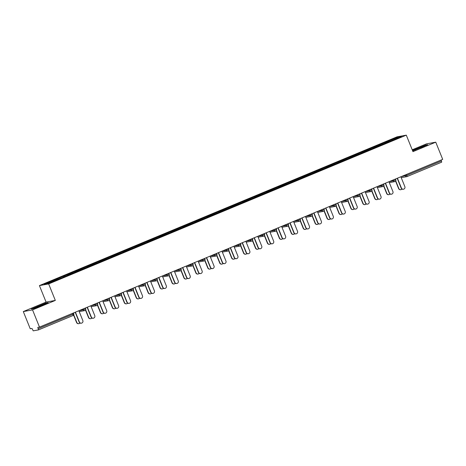 <?xml version="1.0" encoding="UTF-8"?>
<svg xmlns="http://www.w3.org/2000/svg" width="466" height="466" viewBox="0 0 466 466"><rect width="100%" height="100%" fill="white"/><g stroke="black" fill="none" stroke-linecap="round" stroke-linejoin="round"><path stroke-width="0.7" d="M23.3 311.573L32.544 309.896L55.326 300.419L46.082 302.096L23.3 311.573L30.249 328.78L31.979 328.466L33.243 330.848L38.486 329.899L37.769 327.412L39.493 327.103L442.7 159.372L435.751 142.171L426.507 143.848L412.218 149.79M46.082 302.096L39.418 285.6L397.055 136.829L406.3 135.152L48.662 283.922L39.418 285.6M57.009 279.746L56.613 279.151L44.188 284.324L47.404 283.736L67.11 275.656M56.613 279.151L63.393 276.221L63.731 277.06M64.331 276.81L63.877 276.134L63.393 276.221M63.877 276.134L75.323 271.259L75.661 272.097M76.255 271.847L75.801 271.171L75.323 271.259M75.801 271.171L87.247 266.296L87.585 267.135M88.179 266.89L87.73 266.208L87.247 266.296M87.73 266.208L99.176 261.339L99.514 262.177M100.108 261.927L99.654 261.251L99.176 261.339M99.654 261.251L111.1 256.376L111.438 257.215M112.032 256.964L111.584 256.288L111.1 256.376M111.584 256.288L123.024 251.413L123.368 252.252M123.962 252.007L123.507 251.325L123.024 251.413M123.507 251.325L134.954 246.45L135.291 247.289M135.886 247.044L135.431 246.363L134.954 246.45M135.431 246.363L146.877 241.493L147.221 242.332M147.815 242.081L147.361 241.405L146.877 241.493M147.361 241.405L158.807 236.53L159.145 237.369M159.739 237.124L159.285 236.443L158.807 236.53M159.285 236.443L170.731 231.567L171.069 232.406M171.669 232.161L171.214 231.48L170.731 231.567M171.214 231.48L182.66 226.61L182.998 227.449M183.592 227.198L183.138 226.523L182.66 226.61M183.138 226.523L194.584 221.647L194.922 222.486M195.522 222.235L195.068 221.56L194.584 221.647M195.068 221.56L206.514 216.684L206.852 217.523M207.446 217.278L206.991 216.597L206.514 216.684M206.991 216.597L218.438 211.727L218.775 212.566M219.37 212.315L218.921 211.64L218.438 211.727M218.921 211.64L230.367 206.764L230.705 207.603M231.299 207.353L230.845 206.677L230.367 206.764M230.845 206.677L242.291 201.801L242.629 202.64M243.223 202.395L242.774 201.714L242.291 201.801M242.774 201.714L254.215 196.838L254.558 197.677M255.152 197.433L254.698 196.751L254.215 196.838M254.698 196.751L266.144 191.881L266.482 192.72M267.076 192.47L266.622 191.794L266.144 191.881M266.622 191.794L278.068 186.918L278.412 187.757M279.006 187.507L278.551 186.831L278.068 186.918M278.551 186.831L289.998 181.956L290.335 182.794M290.93 182.55L290.475 181.868L289.998 181.956M290.475 181.868L301.921 176.998L302.259 177.837M302.859 177.587L302.405 176.911L301.921 176.998M302.405 176.911L313.851 172.036L314.189 172.874M314.783 172.624L314.329 171.948L313.851 172.036M314.329 171.948L325.775 167.073L326.113 167.911M326.713 167.667L326.258 166.985L325.775 167.073M326.258 166.985L337.704 162.11L338.042 162.949M338.636 162.704L338.182 162.022L337.704 162.11M338.182 162.022L349.628 157.153L349.966 157.991M350.56 157.741L350.112 157.065L349.628 157.153M350.112 157.065L361.558 152.19L361.896 153.029M362.49 152.784L362.035 152.102L361.558 152.19M362.035 152.102L373.482 147.227L373.819 148.066M374.414 147.821L373.965 147.139L373.482 147.227M373.965 147.139L385.405 142.27L385.749 143.109M386.343 142.858L385.889 142.182L385.405 142.27M385.889 142.182L398.313 137.01L401.529 136.427L389.122 141.705M67.092 275.546L389.104 141.594M68.933 274.783L68.537 274.194M80.857 269.82L80.467 269.231M92.786 264.863L92.39 264.269M104.71 259.9L104.32 259.312M116.64 254.937L116.244 254.349M128.564 249.974L128.173 249.386M140.493 245.017L140.097 244.423M152.417 240.054L152.027 239.466M164.347 235.091L163.95 234.503M176.27 230.134L175.874 229.54M188.2 225.171L187.804 224.583M200.124 220.208L199.728 219.62M212.047 215.251L211.657 214.657M223.977 210.288L223.581 209.7M235.901 205.325L235.511 204.737M247.83 200.363L247.434 199.774M259.754 195.405L259.364 194.811M271.684 190.443L271.288 189.854M283.608 185.48L283.217 184.891M295.537 180.523L295.141 179.928M307.461 175.56L307.065 174.971M319.391 170.597L318.994 170.008M331.314 165.634L330.918 165.046M343.238 160.677L342.848 160.083M355.168 155.714L354.772 155.126M367.092 150.751L366.701 150.163M379.021 145.794L378.625 145.2M406.48 174.441L406.847 175.35L441.477 160.945L441.11 160.036M441.477 160.945L441.681 162.174L407.068 176.573M398.104 137.854L398.313 137.01M32.544 309.896L39.493 327.103M55.326 300.419L48.662 283.922M406.3 135.152L412.969 151.648L435.751 142.171M412.655 150.873L427.683 144.681L425.627 145.054L412.486 150.46M46.122 302.923L31.362 309.063L33.424 308.69L41.835 305.434L48.179 302.55L46.204 303.133M403.463 189.213L403.224 189.254A1.911 1.858 -100.3 0 1 401.162 188.095L401.407 188.048A1.911 1.858 79.7 0 0 403.463 189.213A1.911 1.858 79.7 0 0 404.843 186.616L400.871 176.777M401.162 188.095L397.207 178.297M401.407 188.048L397.428 178.204M400.894 189.679L400.655 189.72A1.911 1.858 -100.3 0 1 398.593 188.561L398.832 188.514A1.911 1.858 79.7 0 0 401.983 189.039M395.774 180.942L398.832 188.514M395.617 181.187L398.593 188.561M420.716 147.804L422.4 147.081M423.279 146.679L424.444 146.056L422.621 146.563L418.136 148.316L414.251 150.174L415.515 149.819M412.556 150.635L426.868 145.054M41.212 305.673L42.895 304.95M43.775 304.548L44.94 303.925L43.536 304.281L37.705 306.576L34.746 308.043L36.01 307.688M32.113 308.929L37.839 306.325L47.363 302.923M391.539 194.171L391.3 194.217A1.911 1.858 -100.3 0 1 389.238 193.052L389.477 193.011A1.911 1.858 79.7 0 0 391.539 194.171A1.911 1.858 79.7 0 0 392.92 191.578L388.941 181.734M389.238 193.052L385.283 183.26M389.477 193.011L385.504 183.167M379.615 199.133L379.371 199.174A1.911 1.858 -100.3 0 1 377.309 198.015L377.553 197.968A1.911 1.858 79.7 0 0 379.615 199.133A1.911 1.858 79.7 0 0 380.99 196.541L377.017 186.697M377.309 198.015L373.353 188.223M377.553 197.968L373.575 188.13M367.686 204.096L367.447 204.137A1.911 1.858 -100.3 0 1 365.385 202.978L365.624 202.931A1.911 1.858 79.7 0 0 367.686 204.096A1.911 1.858 79.7 0 0 369.066 201.498L365.088 191.66M365.385 202.978L361.43 193.18M365.624 202.931L361.651 193.093M355.762 209.053L355.517 209.1A1.911 1.858 -100.3 0 1 353.461 207.935L353.7 207.894A1.911 1.858 79.7 0 0 355.762 209.053A1.911 1.858 79.7 0 0 357.137 206.461L353.164 196.623M353.461 207.935L349.5 198.143M353.7 207.894L349.721 198.05M343.832 214.016L343.593 214.063A1.911 1.858 -100.3 0 1 341.531 212.898L341.77 212.857A1.911 1.858 79.7 0 0 343.832 214.016A1.911 1.858 79.7 0 0 345.213 211.424L341.234 201.58M341.531 212.898L337.576 203.106M341.77 212.857L337.798 203.013M388.97 194.637L388.731 194.683A1.911 1.858 -100.3 0 1 386.669 193.518L386.908 193.477A1.911 1.858 79.7 0 0 390.054 193.996M383.85 185.905L386.908 193.477M383.687 186.144L386.669 193.518M377.041 199.599L376.802 199.646A1.911 1.858 -100.3 0 1 374.74 198.481L374.984 198.44A1.911 1.858 79.7 0 0 378.13 198.959M371.92 190.868L374.984 198.44M371.763 191.107L374.74 198.481M365.117 204.562L364.878 204.603A1.911 1.858 -100.3 0 1 362.816 203.444L363.055 203.397A1.911 1.858 79.7 0 0 366.2 203.922M359.997 195.825L363.055 203.397M359.834 196.07L362.816 203.444M353.187 209.519L352.948 209.566A1.911 1.858 -100.3 0 1 350.886 208.401L351.131 208.36A1.911 1.858 79.7 0 0 354.277 208.885M348.067 200.788L351.131 208.36M347.91 201.027L350.886 208.401M341.263 214.482L341.025 214.529A1.911 1.858 -100.3 0 1 338.963 213.364L339.201 213.323A1.911 1.858 79.7 0 0 342.353 213.842M336.143 205.751L339.201 213.323M335.98 205.989L338.963 213.364M331.909 218.979L331.664 219.02A1.911 1.858 -100.3 0 1 329.608 217.861L329.846 217.814A1.911 1.858 79.7 0 0 331.909 218.979A1.911 1.858 79.7 0 0 333.289 216.387L329.311 206.543M329.608 217.861L325.647 208.063M329.846 217.814L325.868 207.976M329.34 219.445L329.095 219.486A1.911 1.858 -100.3 0 1 327.033 218.327L327.278 218.28A1.911 1.858 79.7 0 0 330.423 218.804M324.22 210.708L327.278 218.28M324.056 210.952L327.033 218.327M319.979 223.936L319.74 223.983A1.911 1.858 -100.3 0 1 317.678 222.818L317.917 222.777A1.911 1.858 79.7 0 0 319.979 223.936A1.911 1.858 79.7 0 0 321.359 221.344L317.381 211.506M317.678 222.818L313.723 213.026M317.917 222.777L313.944 212.933M317.41 224.408L317.171 224.449A1.911 1.858 -100.3 0 1 315.109 223.29L315.348 223.243A1.911 1.858 79.7 0 0 318.499 223.767M312.29 215.671L315.348 223.243M312.127 215.915L315.109 223.29M308.055 228.899L307.816 228.946A1.911 1.858 -100.3 0 1 305.754 227.781L305.993 227.74A1.911 1.858 79.7 0 0 308.055 228.899A1.911 1.858 79.7 0 0 309.436 226.307L305.457 216.463M305.754 227.781L301.793 217.989M305.993 227.74L302.015 217.896M305.486 229.365L305.242 229.412A1.911 1.858 -100.3 0 1 303.185 228.247L303.424 228.206A1.911 1.858 79.7 0 0 306.57 228.724M300.366 220.634L303.424 228.206M300.203 220.872L303.185 228.247M296.126 233.862L295.887 233.903A1.911 1.858 -100.3 0 1 293.825 232.744L294.069 232.697A1.911 1.858 79.7 0 0 296.126 233.862A1.911 1.858 79.7 0 0 297.506 231.27L293.533 221.426M293.825 232.744L289.869 222.952M294.069 232.697L290.091 222.859M293.557 234.328L293.318 234.369A1.911 1.858 -100.3 0 1 291.256 233.21L291.495 233.163A1.911 1.858 79.7 0 0 294.646 233.687M288.437 225.596L291.495 233.163M288.279 225.835L291.256 233.21M284.202 238.825L283.963 238.866A1.911 1.858 -100.3 0 1 281.901 237.707L282.14 237.66A1.911 1.858 79.7 0 0 284.202 238.825A1.911 1.858 79.7 0 0 285.582 236.227L281.604 226.389M281.901 237.707L277.946 227.909M282.14 237.66L278.161 227.816M281.633 239.291L281.388 239.332A1.911 1.858 -100.3 0 1 279.332 238.173L279.571 238.126A1.911 1.858 79.7 0 0 282.716 238.65M276.513 230.554L279.571 238.126M276.35 230.798L279.332 238.173M272.272 243.782L272.033 243.829A1.911 1.858 -100.3 0 1 269.971 242.664L270.216 242.623A1.911 1.858 79.7 0 0 272.272 243.782A1.911 1.858 79.7 0 0 273.653 241.19L269.68 231.352M269.971 242.664L266.016 232.872M270.216 242.623L266.237 232.779M269.703 244.248L269.465 244.295A1.911 1.858 -100.3 0 1 267.402 243.13L267.641 243.089A1.911 1.858 79.7 0 0 270.793 243.607M264.583 235.516L267.641 243.089M264.426 235.755L267.402 243.13M260.348 248.745L260.11 248.786A1.911 1.858 -100.3 0 1 258.048 247.627L258.286 247.58A1.911 1.858 79.7 0 0 260.348 248.745A1.911 1.858 79.7 0 0 261.729 246.153L257.75 236.309M258.048 247.627L254.092 237.835M258.286 247.58L254.314 237.742M257.78 249.211L257.541 249.258A1.911 1.858 -100.3 0 1 255.479 248.093L255.718 248.052A1.911 1.858 79.7 0 0 258.863 248.57M252.659 240.479L255.718 248.052M252.496 240.718L255.479 248.093M248.425 253.708L248.18 253.749A1.911 1.858 -100.3 0 1 246.118 252.589L246.363 252.543A1.911 1.858 79.7 0 0 248.425 253.708A1.911 1.858 79.7 0 0 249.799 251.116L245.827 241.272M246.118 252.589L242.163 242.792M246.363 252.543L242.384 242.704M245.85 254.174L245.611 254.215A1.911 1.858 -100.3 0 1 243.549 253.055L243.794 253.009A1.911 1.858 79.7 0 0 246.939 253.533M240.73 245.436L243.794 253.009M240.573 245.681L243.549 253.055M236.495 258.665L236.256 258.712A1.911 1.858 -100.3 0 1 234.194 257.547L234.433 257.506A1.911 1.858 79.7 0 0 236.495 258.665A1.911 1.858 79.7 0 0 237.876 256.073L233.897 246.234M234.194 257.547L230.239 247.755M234.433 257.506L230.46 247.662M233.926 259.137L233.687 259.178A1.911 1.858 -100.3 0 1 231.625 258.013L231.864 257.972A1.911 1.858 79.7 0 0 235.01 258.496M228.806 250.399L231.864 257.972M228.643 250.644L231.625 258.013M224.571 263.628L224.327 263.674A1.911 1.858 -100.3 0 1 222.27 262.509L222.509 262.469A1.911 1.858 79.7 0 0 224.571 263.628A1.911 1.858 79.7 0 0 225.946 261.036L221.973 251.191M222.27 262.509L218.309 252.718M222.509 262.469L218.531 252.624M221.997 264.094L221.758 264.14A1.911 1.858 -100.3 0 1 219.696 262.975L219.94 262.935A1.911 1.858 79.7 0 0 223.086 263.453M216.876 255.362L219.94 262.935M216.719 255.601L219.696 262.975M212.642 268.591L212.403 268.632A1.911 1.858 -100.3 0 1 210.341 267.472L210.58 267.426A1.911 1.858 79.7 0 0 212.642 268.591A1.911 1.858 79.7 0 0 214.022 265.999L210.044 256.154M210.341 267.472L206.386 257.675M210.58 267.426L206.607 257.587M210.073 269.057L209.834 269.098A1.911 1.858 -100.3 0 1 207.772 267.938L208.011 267.892A1.911 1.858 79.7 0 0 211.162 268.416M204.953 260.325L208.011 267.892M204.79 260.564L207.772 267.938M200.718 273.554L200.473 273.594A1.911 1.858 -100.3 0 1 198.417 272.435L198.656 272.389A1.911 1.858 79.7 0 0 200.718 273.554A1.911 1.858 79.7 0 0 202.098 270.956L198.12 261.117M198.417 272.435L194.456 262.638M198.656 272.389L194.677 262.544M198.149 274.02L197.904 274.06A1.911 1.858 -100.3 0 1 195.842 272.901L196.087 272.855A1.911 1.858 79.7 0 0 199.232 273.379M193.029 265.282L196.087 272.855M192.866 265.527L195.842 272.901M188.788 278.511L188.549 278.557A1.911 1.858 -100.3 0 1 186.487 277.392L186.726 277.352A1.911 1.858 79.7 0 0 188.788 278.511A1.911 1.858 79.7 0 0 190.169 275.919L186.19 266.074M186.487 277.392L182.532 267.601M186.726 277.352L182.754 267.507M186.219 278.977L185.981 279.023A1.911 1.858 -100.3 0 1 183.919 277.858L184.157 277.818A1.911 1.858 79.7 0 0 187.309 278.336M181.099 270.245L184.157 277.818M180.942 270.484L183.919 277.858M176.864 283.474L176.626 283.514A1.911 1.858 -100.3 0 1 174.564 282.355L174.802 282.309A1.911 1.858 79.7 0 0 176.864 283.474A1.911 1.858 79.7 0 0 178.245 280.882L174.267 271.037M174.564 282.355L170.603 272.563M174.802 282.309L170.824 272.47M174.296 283.94L174.051 283.986A1.911 1.858 -100.3 0 1 171.995 282.821L172.234 282.78A1.911 1.858 79.7 0 0 175.379 283.299M169.175 275.208L172.234 282.78M169.012 275.447L171.995 282.821M164.935 288.437L164.696 288.477A1.911 1.858 -100.3 0 1 162.634 287.318L162.879 287.272A1.911 1.858 79.7 0 0 164.935 288.437A1.911 1.858 79.7 0 0 166.315 285.839L162.343 276M162.634 287.318L158.679 277.52M162.879 287.272L158.9 277.433M162.366 288.903L162.127 288.943A1.911 1.858 -100.3 0 1 160.065 287.784L160.304 287.738A1.911 1.858 79.7 0 0 163.455 288.262M157.246 280.165L160.304 287.738M157.089 280.41L160.065 287.784M153.011 293.394L152.772 293.44A1.911 1.858 -100.3 0 1 150.71 292.275L150.949 292.234A1.911 1.858 79.7 0 0 153.011 293.394A1.911 1.858 79.7 0 0 154.392 290.801L150.413 280.963M150.71 292.275L146.755 282.483M150.949 292.234L146.971 282.39M150.442 293.86L150.198 293.906A1.911 1.858 -100.3 0 1 148.141 292.741L148.38 292.7A1.911 1.858 79.7 0 0 151.526 293.225M145.322 285.128L148.38 292.7M145.159 285.367L148.141 292.741M141.082 298.357L140.843 298.403A1.911 1.858 -100.3 0 1 138.781 297.238L139.025 297.197A1.911 1.858 79.7 0 0 141.082 298.357A1.911 1.858 79.7 0 0 142.462 295.764L138.489 285.92M138.781 297.238L134.825 287.446M139.025 297.197L135.047 287.353M138.513 298.822L138.274 298.869A1.911 1.858 -100.3 0 1 136.212 297.704L136.451 297.663A1.911 1.858 79.7 0 0 139.602 298.182M133.393 290.091L136.451 297.663M133.235 290.33L136.212 297.704M129.158 303.319L128.919 303.36A1.911 1.858 -100.3 0 1 126.857 302.201L127.096 302.154A1.911 1.858 79.7 0 0 129.158 303.319A1.911 1.858 79.7 0 0 130.538 300.727L126.56 290.883M126.857 302.201L122.902 292.403M127.096 302.154L123.123 292.316M126.589 303.785L126.35 303.826A1.911 1.858 -100.3 0 1 124.288 302.667L124.527 302.62A1.911 1.858 79.7 0 0 127.672 303.145M121.469 295.048L124.527 302.62M121.306 295.293L124.288 302.667M117.234 308.276L116.989 308.323A1.911 1.858 -100.3 0 1 114.927 307.158L115.172 307.117A1.911 1.858 79.7 0 0 117.234 308.276A1.911 1.858 79.7 0 0 118.609 305.684L114.636 295.846M114.927 307.158L110.972 297.366M115.172 307.117L111.193 297.273M114.659 308.748L114.42 308.789A1.911 1.858 -100.3 0 1 112.358 307.63L112.603 307.583A1.911 1.858 79.7 0 0 115.749 308.108M109.539 300.011L112.603 307.583M109.382 300.255L112.358 307.63M105.304 313.239L105.066 313.286A1.911 1.858 -100.3 0 1 103.003 312.121L103.242 312.08A1.911 1.858 79.7 0 0 105.304 313.239A1.911 1.858 79.7 0 0 106.685 310.647L102.706 300.803M103.003 312.121L99.048 302.329M103.242 312.08L99.27 302.236M102.736 313.705L102.497 313.752A1.911 1.858 -100.3 0 1 100.435 312.587L100.673 312.546A1.911 1.858 79.7 0 0 103.825 313.065M97.615 304.974L100.673 312.546M97.452 305.213L100.435 312.587M93.381 318.202L93.136 318.243A1.911 1.858 -100.3 0 1 91.08 317.084L91.319 317.037A1.911 1.858 79.7 0 0 93.381 318.202A1.911 1.858 79.7 0 0 94.755 315.61L90.783 305.766M91.08 317.084L87.119 307.292M91.319 317.037L87.34 307.199M90.806 318.668L90.567 318.709A1.911 1.858 -100.3 0 1 88.505 317.55L88.75 317.503A1.911 1.858 79.7 0 0 91.895 318.028M85.686 309.937L88.75 317.503M85.528 310.175L88.505 317.55M81.451 323.165L81.212 323.206A1.911 1.858 -100.3 0 1 79.15 322.047L79.389 322A1.911 1.858 79.7 0 0 81.451 323.165A1.911 1.858 79.7 0 0 82.831 320.567L78.853 310.729M79.15 322.047L75.195 312.249M79.389 322L75.416 312.156M78.882 323.631L78.643 323.672A1.911 1.858 -100.3 0 1 76.581 322.513L76.82 322.466A1.911 1.858 79.7 0 0 79.971 322.99M73.762 314.894L76.82 322.466M73.599 315.138L76.581 322.513M401.168 176.649L406.847 175.35L407.045 176.579A1.27 1.241 -100.3 0 1 405.42 175.88L405.076 175.024M38.276 328.67L72.906 314.265L73.121 315.488L38.497 329.887M38.486 329.899L73.121 315.488A1.27 1.27 0 0 0 73.809 313.839L72.906 314.265L72.539 313.356M401.564 177.604A1.27 1.241 -100.3 0 1 401.209 177.616A1.27 1.27 0 0 0 401.564 177.604L406.795 176.655A1.27 1.27 0 0 0 407.057 176.579L441.692 162.168M389.238 181.612L393.496 180.843L395.791 179.888M395.121 181.542A1.27 1.241 -100.3 0 1 393.496 180.843L393.153 179.987M377.314 186.575L381.572 185.8L381.223 184.95M365.385 191.538L369.643 190.763L369.299 189.907M353.461 196.495L357.719 195.726L357.37 194.87M341.531 201.458L345.789 200.683L345.446 199.832M329.608 206.421L333.866 205.646L333.516 204.79M317.684 211.378L321.936 210.609L321.592 209.752M305.754 216.34L310.012 215.566L309.669 214.715M293.83 221.303L298.083 220.529L297.739 219.678M281.901 226.266L286.159 225.492L285.815 224.635M269.977 231.223L274.229 230.454L273.886 229.598M258.048 236.186L262.306 235.412L261.962 234.561M246.124 241.149L250.382 240.374L250.032 239.518M234.194 246.106L238.452 245.337L238.109 244.481M222.27 251.069L226.528 250.294L226.179 249.444M210.341 256.032L214.599 255.257L214.255 254.401M198.417 260.989L202.675 260.22L202.326 259.364M186.493 265.952L190.745 265.183L190.402 264.327M174.564 270.915L178.822 270.14L178.478 269.29M162.64 275.878L166.892 275.103L166.548 274.247M150.71 280.835L154.968 280.066L154.625 279.21M138.786 285.798L143.039 285.023L142.695 284.173M126.857 290.761L131.115 289.986L130.771 289.13M114.933 295.718L119.191 294.949L118.842 294.093M103.003 300.681L107.262 299.906L106.918 299.055M91.08 305.644L95.338 304.869L94.988 304.018M79.15 310.606L83.408 309.832L83.064 308.975M389.64 182.567A1.27 1.241 -100.3 0 1 389.279 182.579A1.27 1.27 0 0 0 389.64 182.567L394.871 181.618A1.27 1.27 0 0 0 395.82 179.888L395.471 179.02M383.192 186.505A1.27 1.241 -100.3 0 1 381.572 185.8L383.862 184.845M377.71 187.524A1.27 1.241 -100.3 0 1 377.355 187.536A1.27 1.27 0 0 0 377.71 187.524L382.941 186.575A1.27 1.27 0 0 0 383.897 184.851L383.547 183.983M371.268 191.462A1.27 1.241 -100.3 0 1 369.643 190.763L371.938 189.808M365.787 192.487A1.27 1.241 -100.3 0 1 365.426 192.499A1.27 1.27 0 0 0 365.787 192.487L371.018 191.538A1.27 1.27 0 0 0 371.967 189.808L371.618 188.94M353.857 197.45A1.27 1.241 -100.3 0 1 353.502 197.462A1.27 1.27 0 0 0 353.857 197.45L359.094 196.501A1.27 1.27 0 0 0 359.35 196.419A1.27 1.241 -100.3 0 1 357.719 195.726L360.008 194.771M347.415 201.388A1.27 1.241 -100.3 0 1 345.789 200.683L348.085 199.733M341.933 202.407A1.27 1.241 -100.3 0 1 341.578 202.419A1.27 1.27 0 0 0 341.933 202.407L347.164 201.458A1.27 1.27 0 0 0 348.119 199.733L347.764 198.865M329.648 207.387A1.27 1.27 0 0 0 330.004 207.37L335.24 206.421A1.27 1.27 0 0 0 335.497 206.345A1.27 1.241 -100.3 0 1 333.866 205.646L336.155 204.69M330.004 207.37A1.27 1.241 -100.3 0 1 329.648 207.382M323.561 211.308A1.27 1.241 -100.3 0 1 321.936 210.609L324.231 209.653M318.08 212.333A1.27 1.241 -100.3 0 1 317.725 212.345A1.27 1.27 0 0 0 318.08 212.333L323.311 211.383A1.27 1.27 0 0 0 324.266 209.653L323.917 208.785M311.632 216.271A1.27 1.241 -100.3 0 1 310.012 215.566L312.307 214.616M306.15 217.296A1.27 1.241 -100.3 0 1 305.795 217.302A1.27 1.27 0 0 0 306.15 217.296L311.387 216.34A1.27 1.27 0 0 0 312.337 214.616L311.987 213.748M299.708 221.234A1.27 1.241 -100.3 0 1 298.083 220.529L300.378 219.573M300.063 218.711L300.413 219.573A1.27 1.27 0 0 1 299.457 221.303L294.227 222.253A1.27 1.241 -100.3 0 1 293.871 222.265M282.303 227.216A1.27 1.241 -100.3 0 1 281.942 227.227A1.27 1.27 0 0 0 282.303 227.216L287.534 226.266A1.27 1.27 0 0 0 287.796 226.191A1.27 1.241 -100.3 0 1 286.159 225.492L288.454 224.536M275.855 231.153A1.27 1.241 -100.3 0 1 274.229 230.454L276.524 229.499M270.373 232.179A1.27 1.241 -100.3 0 1 270.018 232.19A1.27 1.27 0 0 0 270.373 232.179L275.604 231.229A1.27 1.27 0 0 0 276.559 229.499L276.21 228.631M258.094 237.153A1.27 1.27 0 0 0 258.449 237.136L263.68 236.186A1.27 1.27 0 0 0 263.942 236.111A1.27 1.241 -100.3 0 1 262.306 235.412L264.601 234.462M258.449 237.136A1.27 1.241 -100.3 0 1 258.088 237.147M252.001 241.073A1.27 1.241 -100.3 0 1 250.382 240.374L252.671 239.419M246.52 242.099A1.27 1.241 -100.3 0 1 246.165 242.11A1.27 1.27 0 0 0 246.52 242.099L251.751 241.149A1.27 1.27 0 0 0 252.706 239.419L252.356 238.557M240.077 246.036A1.27 1.241 -100.3 0 1 238.452 245.337L240.747 244.382M240.427 243.514L240.776 244.382A1.27 1.27 0 0 1 239.827 246.112L234.596 247.062A1.27 1.241 -100.3 0 1 234.235 247.073M228.148 250.999A1.27 1.241 -100.3 0 1 226.528 250.294L228.818 249.345M228.503 248.477L228.853 249.345A1.27 1.27 0 0 1 227.903 251.069L222.666 252.019A1.27 1.241 -100.3 0 1 222.311 252.03M210.743 256.982A1.27 1.241 -100.3 0 1 210.387 256.993A1.27 1.27 0 0 0 210.743 256.982L215.974 256.032A1.27 1.27 0 0 0 216.236 255.956A1.27 1.241 -100.3 0 1 214.599 255.257L216.894 254.302M204.294 260.919A1.27 1.241 -100.3 0 1 202.675 260.22L204.964 259.265M198.813 261.944A1.27 1.241 -100.3 0 1 198.458 261.956A1.27 1.27 0 0 0 198.813 261.944L204.05 260.995A1.27 1.27 0 0 0 204.999 259.265L204.65 258.397M186.889 266.907A1.27 1.241 -100.3 0 1 186.534 266.919A1.27 1.27 0 0 0 186.889 266.907L192.12 265.958A1.27 1.27 0 0 0 192.382 265.876A1.27 1.241 -100.3 0 1 190.745 265.183L193.04 264.228M180.441 270.845A1.27 1.241 -100.3 0 1 178.822 270.14L181.117 269.185M174.96 271.864A1.27 1.241 -100.3 0 1 174.604 271.876A1.27 1.27 0 0 0 174.96 271.864L180.196 270.915A1.27 1.27 0 0 0 181.146 269.191L180.796 268.323M163.036 276.827A1.27 1.241 -100.3 0 1 162.681 276.839A1.27 1.27 0 0 0 163.036 276.827L168.267 275.878A1.27 1.27 0 0 0 168.529 275.802A1.27 1.241 -100.3 0 1 166.892 275.103L169.187 274.148M151.112 281.79A1.27 1.241 -100.3 0 1 150.751 281.802A1.27 1.27 0 0 0 151.112 281.79L156.343 280.841A1.27 1.27 0 0 0 156.605 280.759A1.27 1.241 -100.3 0 1 154.968 280.066L157.263 279.111M139.183 286.747A1.27 1.241 -100.3 0 1 138.827 286.759A1.27 1.27 0 0 0 139.183 286.747L144.413 285.798A1.27 1.27 0 0 0 144.676 285.722A1.27 1.241 -100.3 0 1 143.039 285.023L145.334 284.074M127.259 291.71A1.27 1.241 -100.3 0 1 126.898 291.722A1.27 1.27 0 0 0 127.259 291.71L132.49 290.761A1.27 1.27 0 0 0 132.752 290.685A1.27 1.241 -100.3 0 1 131.115 289.986L133.41 289.031M115.329 296.673A1.27 1.241 -100.3 0 1 114.974 296.685A1.27 1.27 0 0 0 115.329 296.673L120.56 295.724A1.27 1.27 0 0 0 120.822 295.648A1.27 1.241 -100.3 0 1 119.191 294.949L121.48 293.994M103.405 301.636A1.27 1.241 -100.3 0 1 103.044 301.642A1.27 1.27 0 0 0 103.405 301.636L108.636 300.681A1.27 1.27 0 0 0 108.898 300.605A1.27 1.241 -100.3 0 1 107.262 299.906L109.557 298.956M91.476 306.593A1.27 1.241 -100.3 0 1 91.12 306.605A1.27 1.27 0 0 0 91.476 306.593L96.712 305.644A1.27 1.27 0 0 0 96.969 305.568A1.27 1.241 -100.3 0 1 95.338 304.869L97.627 303.914M79.552 311.556A1.27 1.241 -100.3 0 1 79.197 311.568A1.27 1.27 0 0 0 79.552 311.556L84.783 310.606A1.27 1.27 0 0 0 85.045 310.531A1.27 1.241 -100.3 0 1 83.408 309.832L85.703 308.876M73.459 312.971L73.774 313.839M359.35 196.419A1.27 1.27 0 0 0 360.043 194.771L359.694 193.903M335.497 206.345A1.27 1.27 0 0 0 336.19 204.69L335.84 203.828M293.871 222.27A1.27 1.27 0 0 0 294.227 222.253M287.796 226.191A1.27 1.27 0 0 0 288.483 224.536L288.134 223.668M263.942 236.111A1.27 1.27 0 0 0 264.63 234.462L264.28 233.594M234.241 247.073A1.27 1.27 0 0 0 234.596 247.062M222.311 252.036A1.27 1.27 0 0 0 222.666 252.019M216.236 255.956A1.27 1.27 0 0 0 216.929 254.302L216.574 253.44M192.382 265.876A1.27 1.27 0 0 0 193.075 264.228L192.726 263.36M168.529 275.802A1.27 1.27 0 0 0 169.222 274.148L168.873 273.28M156.605 280.759A1.27 1.27 0 0 0 157.292 279.111L156.943 278.243M144.676 285.722A1.27 1.27 0 0 0 145.369 284.074L145.019 283.206M132.752 290.685A1.27 1.27 0 0 0 133.439 289.031L133.09 288.169M120.822 295.648A1.27 1.27 0 0 0 121.515 293.994L121.166 293.126M108.898 300.605A1.27 1.27 0 0 0 109.586 298.956L109.236 298.089M96.969 305.568A1.27 1.27 0 0 0 97.662 303.914L97.312 303.051M85.045 310.531A1.27 1.27 0 0 0 85.738 308.876L85.383 308.009"/></g></svg>
